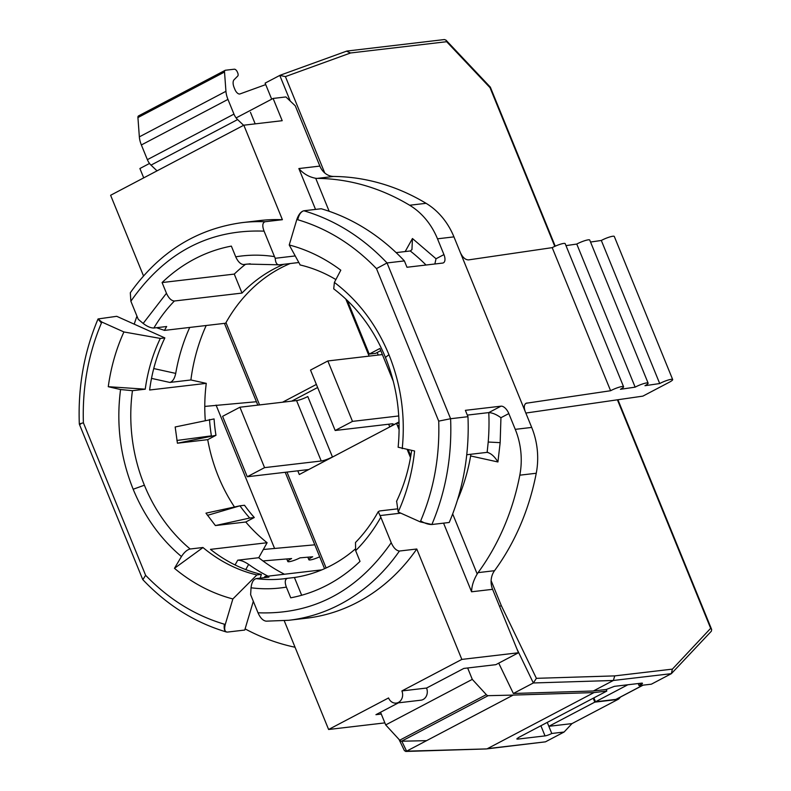 <?xml version="1.0" encoding="UTF-8"?>
<svg xmlns="http://www.w3.org/2000/svg" width="791" height="791" viewBox="0 0 791 791"><rect width="100%" height="100%" fill="white"/><g stroke="black" fill="none" stroke-linecap="round" stroke-linejoin="round"><path stroke-width="1.19" d="M160.148 338.39L123.91 331.953L101.851 322.056L98.054 318.951L116.722 316.311L164.854 337.915L160.286 338.449A158.418 134.49 -96.7 0 0 145.237 389.192L132.453 390.685A158.418 134.49 -96.7 0 0 144.387 485.209A158.418 134.49 -96.7 0 0 190.156 549.003L202.941 547.501A158.418 134.49 -96.7 0 0 208.893 552.217A158.418 134.49 -96.7 0 0 256.788 574.919L261.356 574.385L260.239 578.132M256.739 575.087L232.87 598.945L225.267 624.455C224.061 629.428 224.773 631.969 227.393 632.088L227.333 632.088M123.91 331.953A181.742 154.294 -96.7 0 0 108.268 386.7L120.568 389.538C116.089 423.897 120.291 457.139 133.165 489.243C144.377 516.424 160.474 538.859 181.436 556.548L174.465 568.324A181.742 154.294 -96.7 0 0 181.297 573.732A181.742 154.294 -96.7 0 0 232.87 598.945M494.523 570.697A17.412 14.782 -96.7 0 0 492.595 589.325L471.574 591.787C471.703 586.072 473.572 580.129 477.191 573.979A17.412 14.782 -96.7 0 1 478.08 572.635L494.523 570.697A236.746 200.993 -96.7 0 0 536.249 473.255A69.628 59.117 -96.7 0 0 531.7 427.427L460.382 252.655C462.646 257.431 465.365 259.844 468.539 259.893L552.207 247.642L610.603 390.734A8.701 1.434 -22.2 0 1 622.181 386.512A8.701 1.434 -22.2 0 1 623.575 386.73A8.701 1.434 -22.2 0 1 620.431 389.301L635.153 387.145A8.701 1.434 -22.2 0 1 646.731 382.923A8.701 1.434 -22.2 0 1 648.126 383.131A8.701 1.434 -22.2 0 1 644.981 385.701L659.714 383.546A8.701 1.434 -22.2 0 1 671.282 379.324A8.701 1.434 -22.2 0 1 672.676 379.542A8.701 1.434 -22.2 0 1 669.532 382.112L642.895 396.123L525.837 413.05M552.207 247.642A8.701 1.434 -22.2 0 1 563.785 243.42A8.701 1.434 -22.2 0 1 565.179 243.638L623.575 386.73M565.99 245.625L576.768 244.053A8.701 1.434 -22.2 0 1 588.336 239.831A8.701 1.434 -22.2 0 1 589.73 240.049L648.126 383.131M590.541 242.036L601.318 240.464A8.701 1.434 -22.2 0 1 612.887 236.232A8.701 1.434 -22.2 0 1 614.291 236.45L672.676 379.542M319.693 556.775A8.701 1.434 -22.2 0 1 310.25 559.939A8.701 1.434 -22.2 0 1 308.846 559.721A8.701 1.434 -22.2 0 1 312.692 556.785L300.056 557.843A8.701 1.434 -22.2 0 1 289.18 561.699A8.701 1.434 -22.2 0 1 287.786 561.481A8.701 1.434 -22.2 0 1 291.632 558.545L262.948 560.938M335.878 279.569A158.418 134.49 -96.7 0 0 300.026 264.936M162.086 282.555L166.456 293.263L143.161 323.43L138.247 319.317L130.871 301.233C164.904 252.458 209.318 229.093 264.085 231.15L274.487 256.63C261.495 254.613 248.572 254.682 235.728 256.818L231.358 246.11A178.43 151.486 -96.7 0 0 162.086 282.555L234.265 274.091A178.43 151.486 83.3 0 1 245.447 264.352M143.507 275.901L110.611 195.278L243.826 125.196L282.397 219.7L265.034 221.737C262.434 222.795 262.118 225.929 264.075 231.13M282.397 219.7A200.192 169.956 -96.7 0 0 259.646 220.57L242.293 222.607A200.192 169.956 -96.7 0 1 242.402 222.587C196.504 228.826 159.149 252.22 130.307 292.769L130.871 301.233M298.84 262.523L279.144 264.837C276.771 264.777 275.476 262.592 275.238 258.281L295.231 255.928M250.203 263.798L243.677 264.56A158.418 134.49 -96.7 0 1 247.158 264.095A158.418 134.49 -96.7 0 1 247.306 264.075L279.144 264.817M290.218 263.532A158.418 134.49 -96.7 0 0 248.404 292.324A158.418 134.49 -96.7 0 0 225.653 323.222L164.439 330.401A158.418 134.49 -96.7 0 1 166.664 326.525L153.869 328.018C150.725 328.038 147.166 326.505 143.161 323.43M283.821 264.283A158.418 134.49 -96.7 0 0 242.006 293.075L174.396 301.005C171.37 300.798 168.72 298.217 166.466 293.283M235.738 256.848C237.992 261.772 240.642 264.352 243.677 264.58M274.477 256.61L275.238 258.281M243.826 125.196L282.199 120.697L273.113 98.44L285.907 96.937L295.28 105.836L319.871 166.09A17.412 14.782 -96.7 0 0 333.634 176.452A236.746 200.993 -96.7 0 1 426.082 203.317A69.628 59.117 -96.7 0 1 453.945 236.875L460.382 252.655M143.715 177.866L139.898 168.523L149.519 163.46M234.482 506.991A158.418 134.49 -96.7 0 1 218.395 476.528A158.418 134.49 -96.7 0 1 207.717 439.658L177.421 443.207L175.177 426.982L214.074 418.933A147.966 125.621 -96.7 0 0 215.973 435.307L177.421 443.207M164.854 337.915A158.418 134.49 -96.7 0 0 149.628 390.003L206.273 383.358L190.888 379.967L169.877 382.439C172.675 381.598 174.623 378.582 175.721 373.401L153.741 368.557M206.273 383.358A158.418 134.49 -96.7 0 0 205.413 391.535A158.418 134.49 -96.7 0 0 205.284 420.387M261.356 574.385A158.418 134.49 -96.7 0 1 210.465 549.369L267.111 542.725A158.418 134.49 -96.7 0 1 245.764 522.001L215.399 525.56L205.967 513.161L239.95 505.805A147.966 125.621 -96.7 0 0 249.729 518.036L215.399 525.56M253.328 601.308L244.755 630.051L227.393 632.088C224.713 631.91 223.695 629.28 224.367 624.198C194.883 615.457 168.641 599.163 145.623 575.304L142.835 579.655C167.069 605.184 194.952 622.636 226.483 632.009M145.623 575.304L83.391 422.809C79.229 423.897 78.299 424.342 80.633 424.134M83.391 422.809C82.244 387.452 88.266 354.18 101.446 322.995L98.005 319.06C84.113 351.955 77.884 386.987 79.327 424.134L142.716 579.477M181.446 556.528C184.234 552.247 187.141 549.725 190.166 548.984M120.568 389.538L132.453 390.685M267.111 542.725L258.746 557.714L237.725 560.186C240.85 560.186 244.488 561.6 248.641 564.418A176.69 150.003 -96.7 0 0 268.011 576.164M334.385 282.417L340.802 270.196A181.742 154.294 -96.7 0 0 289.229 244.983L296.833 219.473L297.732 219.73C327.217 228.48 353.458 244.775 376.476 268.624L438.708 421.128C439.855 456.476 433.834 489.748 420.654 520.933L420.248 521.882L398.189 511.985A181.742 154.294 -96.7 0 0 414.593 451.008L398.13 447.222C401.195 416.036 396.963 386.117 385.444 357.443L388.935 354.684C376.506 324.676 358.323 300.59 334.385 282.417L333.723 288.853C356.375 306.107 373.619 328.967 385.444 357.443M500.94 417.727C496.491 414.474 492.437 412.773 488.779 412.595L467.323 415.107M426.042 265.015A200.192 169.956 -96.7 0 0 410.252 250.965L396.133 252.616M396.528 501.405A158.418 134.49 -96.7 0 0 411.607 450.445M478.08 572.635A236.746 200.993 -96.7 0 0 519.806 475.183A69.628 59.117 -96.7 0 0 515.257 429.355L508.821 413.574A8.701 4.37 62.3 0 0 501.01 406.169L465.375 410.341L467.965 416.689L450.603 418.726C452.086 456.199 445.837 491.458 431.876 524.512L449.229 522.475A217.604 184.738 -96.7 0 0 467.965 416.689M434.862 263.986L436.019 258.766L443.939 254.593A8.701 4.37 62.3 0 1 443.425 262.83A8.701 4.37 62.3 0 1 442.614 263.077L406.979 267.259L404.389 260.911A217.604 184.738 -96.7 0 0 321.195 208.745L303.843 210.772C335.077 220.046 362.812 237.438 387.036 262.948L450.603 418.726L438.708 421.128M404.389 260.911L387.036 262.948L376.467 268.624M443.939 254.593L437.492 238.813A69.628 59.117 -96.7 0 0 409.639 205.245A236.746 200.993 -96.7 0 0 317.191 178.39L333.634 176.452M398.189 511.985L396.667 501.474M420.248 521.882L431.876 524.512C428.712 524.591 424.965 523.405 420.654 520.933M289.229 244.983L300.076 264.777M296.833 219.473C298.622 214.43 300.956 211.533 303.843 210.772L303.774 210.792M401.887 690.938L426.557 688.051A8.701 7.386 83.3 0 1 420.901 700.193L396.242 703.09A8.701 7.386 83.3 0 0 401.887 690.938L461.835 659.407L518.481 652.763L492.595 589.325M518.481 652.763L495.828 664.667L463.852 668.425L426.557 688.051M206.184 325.506A176.69 150.003 -96.7 0 0 190.888 379.967M207.717 439.658L215.973 435.307M207.45 515.356L239.95 505.805L244.518 505.271A147.966 125.621 -96.7 0 0 254.297 517.502L249.729 518.036M245.764 522.001L254.297 517.502M258.746 557.714A176.69 150.003 -96.7 0 0 284.453 574.236M258.024 612.817C260.298 617.979 263.027 620.757 266.221 621.162L288.774 620.292A200.192 169.956 -96.7 0 0 288.942 620.263L306.305 618.226A200.192 169.956 -96.7 0 0 416.778 549.003L399.415 551.04C396.232 550.625 393.503 547.856 391.229 542.705C357.196 591.48 312.781 614.834 258.014 612.788L250.628 594.694L251.044 587.792C262.899 589.285 274.675 589.068 286.372 587.11L290.742 597.818A178.43 151.486 -96.7 0 0 360.014 561.383L355.643 550.674C365.393 540.925 373.787 529.782 380.827 517.215L378.246 511.678L379.601 510.966M391.229 542.705L380.827 517.215M321.878 569.846L264.886 576.53A158.418 134.49 -96.7 0 0 268.93 577.114L256.136 578.617A158.418 134.49 -96.7 0 0 283.929 578.785A158.418 134.49 -96.7 0 0 284.078 578.765A158.418 134.49 -96.7 0 0 287.173 578.359M301.668 595.267L294.42 577.499L287.568 578.3M397.735 508.831L379.581 510.956M355.634 550.645L355.495 542.488C364.255 533.49 371.829 523.227 378.236 511.688M286.362 587.09C284.572 582.107 284.968 579.17 287.558 578.28L283.929 578.765M251.044 587.792C251.637 582.522 253.338 579.467 256.136 578.636M380.234 515.554L400.78 513.141M461.835 659.407L416.778 549.003M284.246 620.757L328.611 729.49L384.871 722.885M236.114 117.908L273.113 98.44M328.611 729.49L388.559 697.949A8.701 7.386 83.3 0 0 396.242 703.09M398.456 702.833L375.933 714.678L381.272 714.055M136.952 316.133A236.746 200.993 -96.7 0 0 134.223 324.162M189.731 327.434A176.69 150.003 -96.7 0 0 175.721 373.401M329.175 211.286L315.708 178.282A17.412 14.782 -96.7 0 0 317.191 178.39M245.101 628.885A236.746 200.993 -96.7 0 0 295.053 647.246M457.425 500.12A176.69 150.003 -96.7 0 0 470.635 455.952L470.823 454.261M315.708 178.282C309.073 177.046 303.457 173.802 298.86 168.552L319.871 166.09M204.78 406.416L256.422 401.729M263.334 549.488L314.808 544.811M216.072 405.091L274.467 548.183M610.603 390.734L526.064 403.262C524.028 404.695 523.761 407.494 525.264 411.646M601.318 240.464L659.714 383.546M576.768 244.053L635.153 387.145M164.32 330.302L156.43 327.721M264.866 576.698L264.115 577.677M242.006 293.075L234.265 274.091M108.268 386.7L145.188 389.162M174.465 568.324L202.931 547.59M470.635 455.952L497.925 461.964C494.622 456.506 491.023 453.302 487.127 452.353L466.739 454.746M488.017 452.412L487.127 452.353L488.215 442.031A200.192 169.956 -96.7 0 0 488.789 412.586L501.01 406.169M436.039 258.766L412.447 238.526L411.953 249.61L410.292 250.994M176.887 440.468L211.405 435.851A147.966 125.621 83.3 0 1 209.506 419.467M294.42 577.499A158.418 134.49 -96.7 0 0 355.11 549.162M332.447 456.951A8.701 1.434 -22.2 0 1 321.215 460.995L264.57 467.639L247.257 476.746L222.597 416.333L239.92 407.227L296.566 400.572A8.701 1.434 157.8 0 0 307.788 396.538L332.447 456.951L308.51 469.676M247.257 476.746L308.47 469.567M264.57 467.639L239.92 407.227M382.369 354.566L327.84 360.963L352.489 421.385L398.763 415.957M399.04 421.919L389.726 426.814A8.701 1.434 -22.2 0 0 393.216 424.065A8.701 1.434 -22.2 0 0 391.822 423.847L335.176 430.492L352.489 421.385M335.176 430.492L310.517 370.079L327.84 360.963M399.01 739.417L404.488 750.768L406.604 751.163L513.171 695.091L488.136 695.675A3.48 1.75 -117.7 0 1 486.317 694.636L472.296 679.37L467.649 667.98M513.171 695.091L594.011 692.58L606.806 691.077L518.876 737.331L516.8 738.962L517.66 739.11L545.029 735.897L540.896 725.752M498.726 663.155L513.359 693.48L593.359 690.988L606.302 689.465L606.806 691.077M399.129 429.701L396.548 423.363L399.079 423.066M410.499 457.564L407.256 449.624M369.11 356.128L345.796 299.008M377.208 352.509L378.246 355.05M243.628 125.304L237.597 119.579A8.701 4.37 -117.7 0 1 233.958 114.112L227.956 99.409A17.412 8.741 -117.7 0 1 225.939 91.311L224.525 72.021A3.48 1.75 -117.7 0 1 225.138 70.34A3.48 1.75 -117.7 0 1 225.455 70.241L234.304 69.203A3.48 1.75 -117.7 0 1 237.567 72.545A3.48 1.75 -117.7 0 1 237.745 76.035L234.087 79.733A8.701 4.37 -117.7 0 0 234.136 87.554L234.957 89.561A5.221 2.62 -117.7 0 0 239.96 93.941L265.727 84.597M250.45 112.292L255.177 123.861M396.548 423.363L299.295 474.521L297.792 470.823M282.545 402.224L316.37 384.426M594.011 692.58L487.434 748.642L545.454 741.839L564.102 732.021L551.772 733.475A5.221 0.86 -22.2 0 1 545.029 735.897M426.586 740.653L401.541 741.226A3.48 1.75 -117.7 0 1 399.732 740.198L486.317 694.636M380.54 712.256L385.701 724.922L399.732 740.198M385.701 724.922L472.296 679.37M620.569 697L618.631 699.076L595.475 701.785L593.883 697.88M317.626 387.501L291.681 401.146M618.631 699.076L572.002 723.597L564.102 732.021M572.002 723.597L548.845 726.316L547.253 722.401M551.772 733.475L548.845 726.316L595.475 701.785M157.033 170.856L151.002 165.131A8.701 4.37 -117.7 0 1 147.373 159.663L141.371 144.961A17.412 8.741 -117.7 0 1 139.345 136.863L137.931 117.572A3.48 1.75 -117.7 0 1 138.544 115.901L225.138 70.34M405.625 751.45L486.336 748.939L545.454 741.839M486.544 748.919L406.604 751.163L401.808 741.216M380.768 350.64L375.626 353.34L369.229 354.091L347.358 300.491M593.359 690.988L613.341 680.478L671.361 673.665L711.356 631.218L711.673 629.517L710.664 628.321L672.39 669.127L671.361 673.665L651.379 684.185L639.039 685.629L640.374 684.927A5.221 0.86 157.8 0 0 642.47 683.276A5.221 0.86 157.8 0 0 641.63 683.147L614.409 686.341L606.302 689.465M638.199 683.553L639.039 685.629M410.786 455.913L408.294 449.822M399.139 427.367L398.427 425.637L399.119 425.271M290.248 101.05L279.777 75.402L285.413 76.598L350.571 52.977L446.658 41.705L445.966 40.123L444.394 39.55L346.814 51.069L280.113 75.254L265.123 83.114L271.689 99.191M393.325 381.4L379.888 348.485L369.229 354.091M672.39 669.127L614.755 675.89L536.387 678.332L533.342 682.969L513.359 693.48M593.21 698.226L594.812 702.141L615.22 699.748L642.925 685.174M594.812 702.141L627.836 684.769M350.571 52.977L346.498 51.207M491.122 580.663L501.336 605.688L499.526 606.311M446.658 41.705L490.015 87.653L490.341 87.148L445.966 40.123M614.755 675.89L613.341 680.478L533.342 682.969L516.909 648.917M264.906 221.737A200.192 169.956 -96.7 0 0 242.402 222.587M174.376 301.025A158.418 134.49 -96.7 0 0 153.869 328.018M315.53 209.407L298.86 168.552M101.446 322.995L101.851 322.056M225.267 624.455L224.367 624.198M133.165 489.243L144.387 485.209M235.065 564.952L237.725 560.186M402.233 448.665C405.496 416.185 401.067 384.851 388.935 354.684M515.257 429.355L531.7 427.427M437.492 238.813L453.945 236.875M297.732 219.73C298.939 214.588 300.976 211.602 303.843 210.782M288.942 620.263A200.192 169.956 -96.7 0 0 399.415 551.04M471.574 591.787L443.563 523.138M412.447 238.526L405.18 251.558M245.754 569.589L248.641 564.418M477.191 573.979L452.679 513.923M508.821 413.574L500.94 417.717L500.159 442.653L497.925 461.964M409.639 205.245L426.082 203.317M519.806 475.183L536.249 473.255M525.343 403.825L526.935 402.975M151.516 378.385L169.877 382.439M488.215 442.031L500.159 442.653M296.566 400.572L321.215 460.995M389.726 426.814L388.668 424.223M326.11 567.978L286.975 472.089M259.567 404.913L225.989 322.629M401.541 741.226L488.136 695.675M517.393 738.23L517.66 739.11M137.931 117.572L224.525 72.021M139.345 136.863L225.939 91.311M141.371 144.961L227.956 99.409M147.373 159.663L233.958 114.112M151.002 165.131L237.597 119.579M285.413 76.598L324.745 172.962M536.387 678.332L501.336 605.688M710.664 628.321L617.425 399.851M554.788 246.377L490.015 87.653M639.741 683.365L640.374 684.927M308.846 559.721L307.818 557.19M287.786 561.481L286.747 558.95M324.557 568.689L285.215 472.296M257.807 405.121L224.436 323.361M643.093 685.154L616.06 699.373M711.673 629.517L617.919 399.781M555.233 246.179L490.341 87.148"/></g></svg>
